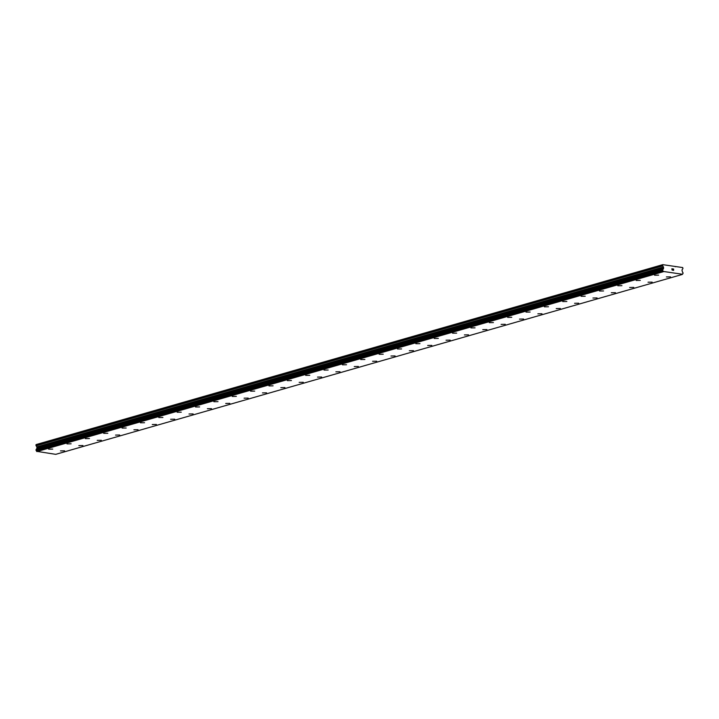 <?xml version="1.0" encoding="UTF-8"?>
<svg xmlns="http://www.w3.org/2000/svg" width="719" height="719" viewBox="0 0 719 719"><rect width="100%" height="100%" fill="white"/><g stroke="black" fill="none" stroke-linecap="round" stroke-linejoin="round"><path stroke-width="1.08" d="M52.748 449.096L48.622 449.168M71.109 443.821L66.984 443.902M89.471 438.554L85.345 438.626M107.832 433.278L103.707 433.35M126.193 428.012L122.068 428.084M144.555 422.736L140.43 422.808M162.916 417.469L158.791 417.541M181.278 412.194L177.153 412.266M199.639 406.927L195.514 406.999M218.001 401.651L213.876 401.723M236.362 396.376L232.237 396.457M254.724 391.109L250.598 391.181M273.085 385.833L268.96 385.914M291.447 380.567L287.321 380.639M309.808 375.291L305.683 375.372M328.17 370.024L324.044 370.096M346.531 364.749L342.406 364.821M364.884 359.482L360.767 359.554M383.245 354.206L379.129 354.278M401.606 348.94L397.49 349.012M419.968 343.664L415.852 343.736M438.329 338.397L434.213 338.469M456.691 333.122L452.575 333.194M475.052 327.855L470.936 327.927M493.414 322.579L489.297 322.651M511.775 317.304L507.659 317.385M530.137 312.037L526.02 312.109M548.498 306.761L544.382 306.842M566.86 301.495L562.743 301.567M585.221 296.219L581.105 296.291M603.583 290.952L599.466 291.024M621.944 285.677L617.828 285.749M640.305 280.41L636.189 280.482M658.667 275.134L654.551 275.206M64.584 450.822L60.468 450.894M82.946 445.555L78.829 445.627M101.307 440.28L97.191 440.352M119.669 435.004L115.552 435.085M138.03 429.737L133.914 429.809M156.391 424.462L152.275 424.543M174.753 419.195L170.637 419.267M193.114 413.919L188.998 414M211.476 408.653L207.36 408.725M229.837 403.377L225.721 403.449M248.199 398.11L244.083 398.182M266.56 392.835L262.444 392.907M284.922 387.568L280.805 387.64M303.283 382.292L299.167 382.364M321.645 377.026L317.519 377.098M340.006 371.75L335.881 371.822M358.368 366.474L354.242 366.555M376.729 361.208L372.604 361.28M395.091 355.932L390.965 356.013M413.452 350.665L409.327 350.737M431.813 345.39L427.688 345.471M450.175 340.123L446.05 340.195M468.536 334.847L464.411 334.919M486.898 329.581L482.773 329.653M505.259 324.305L501.134 324.377M523.621 319.038L519.495 319.11M541.982 313.763L537.857 313.835M560.344 308.496L556.218 308.568M578.705 303.22L574.58 303.292M597.067 297.945L592.941 298.026M615.428 292.678L611.303 292.75M633.79 287.402L629.664 287.483M652.151 282.136L648.026 282.208M670.503 276.86L666.387 276.941M673.559 270.29L673.55 269.742L672.993 270.209L673.559 270.29M673.55 269.652L673.541 269.113L673.541 269.652M673.541 269.113L672.966 268.933L673.613 269.032L673.631 270.389L672.993 270.209M673.631 270.389L673.604 269.032L672.966 268.933M672.337 270.2L671.906 269.742L672.436 268.951L671.834 268.771L672.598 268.879L671.977 269.76L672.472 269.877M672.427 270.065L671.977 269.76L672.589 268.879L671.834 268.771M663.242 271.44A0.881 0.683 -106 0 0 662.693 270.659L662.675 269.589A0.881 0.683 -106 0 0 663.233 268.951L663.592 267.387L662.541 265.5L662.756 264.655L682.708 267.567L682.96 268.475L681.963 270.065L682.385 271.746A0.881 0.683 -106 0 0 682.969 272.555L682.996 273.615A0.881 0.683 -106 0 0 682.466 274.254L663.242 271.44L36.66 451.334L55.74 454.345L682.313 274.451M36.085 449.483L662.666 269.598L36.085 449.483L36.112 450.552A0.881 0.683 -106 0 1 36.66 451.334M662.756 264.655L36.184 444.549L35.959 445.385L37.02 447.281L36.651 448.845A0.881 0.683 -106 0 1 36.309 449.42M662.532 264.916L35.95 444.809M663.61 268.286L37.037 448.18M663.242 268.906L36.669 448.8M663.394 271.692L36.822 451.586M675.905 266.578L675.312 266.749M662.541 265.5L35.959 445.385M662.675 265.904L36.094 445.798M663.457 266.983L36.885 446.867M663.592 267.387L37.02 447.281M663.484 268.654L36.903 448.539M663.233 268.951L36.651 448.845M662.612 269.679L36.031 449.573M662.63 270.551L36.049 450.436M662.693 270.659L36.112 450.552M663.26 271.503L36.687 451.397"/></g></svg>
